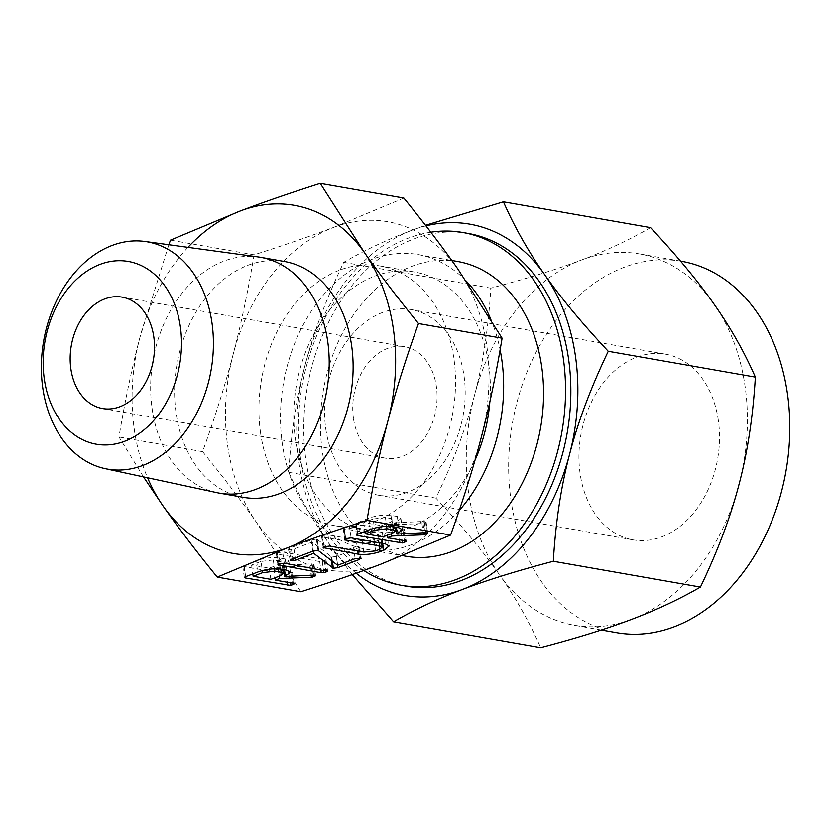 <?xml version="1.0" encoding="UTF-8"?>
<svg xmlns="http://www.w3.org/2000/svg" width="831" height="831" viewBox="0 0 831 831"><rect width="100%" height="100%" fill="white"/><g stroke="black" fill="none" stroke-linecap="round" stroke-linejoin="round"><path stroke-width="0.62" stroke-dasharray="4.16 3.12" d="M187.962 247.347A176.712 130.155 -80.1 0 0 139.847 337.708L168.828 244.74M143.483 476.88L118.978 436.992C124.93 401.113 131.89 368.019 139.847 337.708A176.712 130.155 -80.1 0 0 134.165 428.536A176.712 130.155 -80.1 0 0 147.544 477.752M243.171 497.312A119.695 88.159 99.9 0 1 176.016 412.685A119.695 88.159 99.9 0 1 284.534 261.516M403.845 198.079L333.854 227.299C310.867 236.025 284.275 245.197 254.089 254.805L170.48 240.138M254.089 254.805C248.137 290.694 241.187 323.789 233.22 354.089C225.346 384.358 215.136 416.882 202.598 451.659L118.978 436.992M202.598 451.659C223.508 477.368 241.509 501.01 256.602 522.574L300.853 591.786M216.829 492.638A119.695 88.159 99.9 0 1 152.083 408.488A119.695 88.159 99.9 0 1 258.181 256.935M333.854 227.299A176.712 130.155 99.9 0 1 457.86 269.005A176.712 130.155 99.9 0 1 486.924 346.662A176.712 130.155 99.9 0 1 481.232 437.49A176.712 130.155 99.9 0 1 380.608 564.28A176.712 130.155 99.9 0 1 256.602 522.574A176.712 130.155 99.9 0 1 227.538 444.917A176.712 130.155 99.9 0 1 233.22 354.089A176.712 130.155 99.9 0 1 333.854 227.299M260.498 432.432A131.817 97.082 -80.1 0 0 334.457 525.628A131.817 97.082 -80.1 0 0 453.965 359.148A131.817 97.082 -80.1 0 0 380.006 265.962A131.817 97.082 -80.1 0 0 260.498 432.432M475 460.208A131.817 97.082 99.9 0 1 369.307 531.736A131.817 97.082 99.9 0 1 295.348 438.55A131.817 97.082 99.9 0 1 414.856 272.069A131.817 97.082 99.9 0 1 488.815 365.266A131.817 97.082 99.9 0 1 489.833 401.944M459.179 510.577A149.622 110.201 99.9 0 1 366.232 549.27A149.622 110.201 99.9 0 1 282.28 443.494A149.622 110.201 99.9 0 1 417.931 254.535A149.622 110.201 99.9 0 1 466.139 281.013M490.903 319.478A149.622 110.201 99.9 0 1 500.117 349.861M353.404 418.118A56.55 41.654 99.9 0 1 404.676 346.704A56.55 41.654 99.9 0 1 436.41 386.685A56.55 41.654 99.9 0 1 385.137 458.099A56.55 41.654 99.9 0 1 353.404 418.118M457.85 261.536A149.622 110.201 -80.1 0 0 322.189 450.495A149.622 110.201 -80.1 0 0 406.141 556.271M325.742 428.599A94.246 69.42 -80.1 0 0 378.624 495.234A94.246 69.42 -80.1 0 0 464.072 376.204A94.246 69.42 -80.1 0 0 411.189 309.568A94.246 69.42 -80.1 0 0 325.742 428.599M430.832 232.213A179.07 131.89 -80.1 0 0 300.573 458.681A179.07 131.89 -80.1 0 0 363.791 570.513M718.389 420.808A94.246 69.42 -80.1 0 0 665.506 354.183A94.246 69.42 -80.1 0 0 580.059 473.213A94.246 69.42 -80.1 0 0 632.942 539.838A94.246 69.42 -80.1 0 0 718.389 420.808M474.563 395.099C466.201 427.383 453.3 461.724 435.88 498.112C462.181 526.179 483.393 551.742 499.504 574.813A188.502 138.829 99.9 0 1 468.497 491.973A188.502 138.829 99.9 0 1 474.563 395.099A188.502 138.829 99.9 0 1 581.897 259.854C557.414 269.171 527.051 278.593 490.809 288.139C488.545 327.019 483.133 362.669 474.563 395.099M406.349 586.219A179.07 131.89 99.9 0 1 305.87 459.616A179.07 131.89 99.9 0 1 468.237 233.459M352.282 574.626L329.959 545.074C313.775 522.086 300.043 497.831 288.773 472.309C291.037 433.429 296.459 397.769 305.019 365.349A188.502 138.829 -80.1 0 0 298.952 462.233A188.502 138.829 -80.1 0 0 329.959 545.074A188.502 138.829 -80.1 0 0 356.177 573.245M305.019 365.349C313.391 333.065 326.282 298.724 343.702 262.336C364.716 250.183 387.599 239.442 412.353 230.114A188.502 138.829 -80.1 0 0 305.019 365.349M288.773 472.309L435.88 498.112M343.702 262.336L490.809 288.139M681.794 261.35A188.502 138.829 -80.1 0 0 510.888 499.41A188.502 138.829 -80.1 0 0 616.654 632.671M650.548 227.632C629.534 239.785 606.651 250.526 581.897 259.854A188.502 138.829 99.9 0 1 639.403 253.912A188.502 138.829 99.9 0 1 714.172 304.333A188.502 138.829 99.9 0 1 745.178 387.173A188.502 138.829 99.9 0 1 739.112 484.058A188.502 138.829 99.9 0 1 631.778 619.303A188.502 138.829 99.9 0 1 574.273 625.244A188.502 138.829 99.9 0 1 499.504 574.813C515.687 597.811 529.42 622.066 540.69 647.588M425.939 225.866A188.502 138.829 -80.1 0 0 412.353 230.114L425.503 225.305M395.327 522.844L423.841 521.411L426.137 522.117L421.961 523.592L390.196 524.797L385.823 526.449L404.707 530.271L400.978 531.736L398.371 531.736L354.879 523.821L368.704 518.222C376.246 515.584 383.673 514.649 390.986 515.397L397.311 516.508L400.926 518.565L395.327 522.844L395.94 527.218M396.262 522.491L397.82 533.731M427.664 533.076L425.503 521.452L427.061 532.681M424.527 523.083L425.856 532.629M423.072 523.499L424.35 532.681M421.961 523.592L423.228 532.733M390.196 524.797L391.432 533.699M385.823 526.449L387.059 535.351M406.234 541.272L404.707 530.271L403.876 529.617L405.435 540.846M403.077 531.217L404.385 540.669M400.978 531.736L402.162 540.275M398.371 531.736L399.493 539.807M355.959 524.299L357.361 534.354M356.177 522.969L357.735 534.198M368.704 518.222L370.262 529.451M390.986 515.397L392.544 526.625M397.311 516.508L398.87 527.737M373.14 518.991L363.698 522.574L381.398 525.67L390.84 522.097L393.863 519.728L391.744 518.617L385.407 517.505L373.14 518.991L374.407 528.132M363.698 522.574L364.934 531.476M381.398 525.67L382.956 536.909M385.407 517.505L386.633 526.324M391.744 518.617L392.866 526.677M390.84 522.097L392.398 533.325M349.539 526.646L383.787 532.65L387.589 534.79L382.063 539.09L378.479 540.441C370.875 542.944 363.594 543.775 356.634 542.944L322.376 536.93L322.553 535.611L327.965 534.821L362.295 540.846L374.033 539.672L377.648 538.311L380.598 535.974L378.313 534.78L343.972 528.755L344.138 527.436L349.539 526.646L351.098 537.875M383.787 532.65L385.355 543.89M382.063 539.09L382.665 543.412M378.479 540.441L379.715 549.333M356.634 542.944L357.756 551.015M323.155 547.65L321.597 536.421L322.376 536.93L323.778 546.995M322.553 535.611L324.111 546.85M327.965 534.821L329.523 546.06M362.295 540.846L363.853 552.075M374.033 539.672L375.591 550.911M377.648 538.311L379.206 549.54M378.313 534.78L379.435 542.851M344.74 539.475L343.182 528.246L343.972 528.755L345.374 538.81M344.138 527.436L345.696 538.665M317.151 539.35L336.108 554.038L353.559 547.432L358.971 546.611L357.984 548.211L336.326 556.406L331.808 557.061L312.124 542.103L293.977 548.979L289.261 549.54L289.552 548.2L311.199 540.005L316.414 539.09L317.151 539.35L318.709 550.579M317.182 539.402L318.74 550.641M336.108 554.038L337.666 565.277M353.559 547.432L355.117 558.661M361.194 558.318L359.636 547.089L358.971 546.611L360.529 557.84M357.984 548.211L359.314 557.819M336.326 556.406L337.552 565.184M331.808 557.061L332.39 561.195M331.257 556.947L331.787 560.728M331.008 556.853L331.517 560.52M330.873 556.697L331.382 560.416M312.124 542.103L313.36 551.015M293.977 548.979L295.213 557.881M291.484 549.561L292.772 558.806M290.029 560.208L288.471 548.979L289.261 549.54L290.663 559.627M289.552 548.2L291.11 559.44M311.199 540.005L312.757 551.233M316.414 539.09L317.972 550.319M316.975 539.226L318.533 550.465M282.696 551.971L326.022 560.084L322.303 561.538L319.686 561.548L277.128 554.08L277.294 552.76L282.696 551.971L284.254 563.2M327.539 571.032L326.022 560.084L325.253 559.429L326.812 570.668M324.391 561.018L325.7 570.471M322.303 561.538L323.488 570.087M319.686 561.548L320.797 569.609M277.897 564.8L276.339 553.56L277.128 554.08L278.52 564.135M277.294 552.76L278.852 563.989M283.226 565.309L311.729 563.875L314.035 564.581L309.849 566.056L278.084 567.261L273.711 568.913L292.605 572.736L288.876 574.2L286.269 574.2L242.777 566.285L256.592 560.686C264.133 558.048 271.56 557.113 278.873 557.861L285.199 558.972L288.824 561.029L283.226 565.309L283.828 569.682M284.16 564.955L285.719 576.195M315.551 575.54L313.391 563.917L314.949 575.145M312.425 565.547L313.744 575.094M310.971 565.963L312.238 575.145M309.849 566.056L311.116 575.197M278.084 567.261L279.32 576.163M273.711 568.913L274.947 577.815M294.132 583.736L292.605 572.736L291.764 572.081L293.322 583.32M290.964 573.681L292.273 583.133M288.876 574.2L290.061 582.739M286.269 574.2L287.391 582.271M243.857 566.763L245.249 576.818M244.075 565.433L245.633 576.662M256.592 560.686L258.15 571.915M278.873 557.861L280.431 569.09M285.199 558.972L286.757 570.201M261.027 561.455L251.585 565.038L269.286 568.144L278.728 564.561L281.751 562.192L279.632 561.081L273.306 559.969L261.027 561.455L262.295 570.596M251.585 565.038L252.821 573.941M269.286 568.144L270.844 579.373M273.306 559.969L274.521 568.788M279.632 561.081L280.753 569.152M278.728 564.561L280.286 575.8M423.841 521.411L425.399 532.64M311.729 563.875L313.287 575.104M334.457 525.628L369.307 531.736M380.006 265.962L414.856 272.069M404.676 346.704L122.105 297.134M385.137 458.099L102.566 408.53M366.232 549.27L402.661 555.669M417.931 254.535L451.815 260.477M665.506 354.183L411.189 309.568M632.942 539.838L378.624 495.234M680.527 261.131L639.403 253.912M601.291 629.981L574.273 625.244M427.685 533.19L426.126 521.951M406.266 541.376L404.707 530.136M356.437 535.06L354.879 523.821M402.484 529.794L400.926 518.565M394.87 527.031L393.863 519.728M389.147 546.029L387.589 534.79M381.606 543.235L380.598 535.974M327.591 571.157L326.032 559.917M315.583 575.654L314.025 564.415M294.153 583.84L292.595 572.601M244.335 577.524L242.777 566.285M290.383 572.268L288.824 561.029M282.769 569.505L281.751 562.192"/><path stroke-width="1.25" d="M278.52 564.135L278.686 565.309L278.852 563.989L284.254 563.2L327.58 571.323L323.861 572.777L321.244 572.777L277.897 564.8M326.812 570.668L327.539 571.032M360.529 557.84L359.543 559.44L337.885 567.646L333.376 568.3L313.682 553.332L295.535 560.208L290.819 560.769L291.11 559.44L312.757 551.233L317.972 550.319L337.666 565.277L355.117 558.661L361.194 558.318M290.663 559.627L290.819 560.769L290.029 560.208M323.778 546.995L323.934 548.169L324.111 546.85L329.523 546.06L363.853 552.075L375.591 550.911L379.206 549.54L382.156 547.213L379.871 546.009L345.53 539.994L345.696 538.665L351.098 537.875L385.355 543.89L389.147 546.029L383.621 550.319L380.037 551.68C372.433 554.173 365.152 555.004 358.192 554.173L323.155 547.65M345.374 538.81L345.53 539.994L344.74 539.475M398.87 527.737L402.484 529.794L396.886 534.084L425.399 532.64L427.695 533.346L423.519 534.821L391.754 536.026L387.381 537.688L405.435 540.846L406.266 541.5L402.536 542.965L357.517 535.538L356.437 535.06L357.735 534.198L370.262 529.451C377.804 526.823 385.231 525.878 392.544 526.625L398.87 527.737M427.061 532.681L427.664 533.076M405.435 540.846L406.234 541.272M217.244 577.119L300.853 591.786C330.998 582.188 357.579 573.016 380.608 564.28L450.61 535.06L366.99 520.393C336.846 529.991 310.264 539.163 287.235 547.899L217.244 577.119C196.334 551.41 178.333 527.768 163.229 506.204L143.483 476.88M286.757 570.201L290.383 572.268L284.784 576.548L313.287 575.104L315.593 575.81L311.407 577.285L279.642 578.49L275.269 580.152L293.322 583.32L294.164 583.964L290.435 585.429L245.415 578.002L244.335 577.524L245.633 576.662L258.15 571.915C265.702 569.287 273.119 568.342 280.431 569.09L286.757 570.201M314.949 575.145L315.551 575.54M293.322 583.32L294.132 583.736M168.828 244.74L170.48 240.138L240.481 210.918A176.712 130.155 -80.1 0 0 187.962 247.347M147.544 477.752A176.712 130.155 -80.1 0 0 163.229 506.204A176.712 130.155 -80.1 0 0 287.235 547.899A176.712 130.155 -80.1 0 0 387.859 421.109A176.712 130.155 -80.1 0 0 393.551 330.291A176.712 130.155 -80.1 0 0 364.487 252.624A176.712 130.155 -80.1 0 0 240.481 210.918C263.469 202.193 290.05 193.031 320.236 183.412L364.487 252.624C379.559 274.157 397.561 297.799 418.492 323.539C405.975 358.275 395.764 390.799 387.859 421.109C379.912 451.368 372.953 484.463 366.99 520.393M144.978 241.478L258.181 256.935A119.695 88.159 99.9 0 1 260.612 257.319L284.534 261.516A119.695 88.159 99.9 0 1 351.7 346.143A119.695 88.159 99.9 0 1 243.171 497.312L219.249 493.115A119.695 88.159 99.9 0 1 216.829 492.638L105.132 468.642A115.364 84.959 99.9 0 1 42.724 387.537A115.364 84.959 99.9 0 1 144.978 241.478A115.364 84.959 99.9 0 1 212.05 323.404A115.364 84.959 99.9 0 1 105.132 468.642M450.61 535.06C463.127 500.335 473.338 467.811 481.232 437.49C489.189 407.232 496.138 374.137 502.101 338.207L457.86 269.005C442.788 247.461 424.786 223.83 403.845 198.079L320.236 183.412M502.101 338.207L418.492 323.539M260.612 257.319A119.695 88.159 99.9 0 1 327.778 341.946A119.695 88.159 99.9 0 1 219.249 493.115M180.41 327.04A92.76 68.319 -80.1 0 0 100.063 264.383A92.76 68.319 -80.1 0 0 44.251 378.614A92.76 68.319 -80.1 0 0 124.608 441.282A92.76 68.319 -80.1 0 0 180.41 327.04M489.833 401.944A131.817 97.082 99.9 0 1 475 460.208M70.832 368.549A56.55 41.654 99.9 0 1 122.105 297.134A56.55 41.654 99.9 0 1 153.839 337.116A56.55 41.654 99.9 0 1 102.566 408.53A56.55 41.654 99.9 0 1 70.832 368.549M466.139 281.013A149.622 110.201 99.9 0 1 490.903 319.478M500.117 349.861A149.622 110.201 99.9 0 1 501.882 360.311A149.622 110.201 99.9 0 1 459.179 510.577M402.661 555.669L406.141 556.271A149.622 110.201 -80.1 0 0 541.802 367.312A149.622 110.201 -80.1 0 0 457.85 261.536L451.815 260.477M363.791 570.513A179.07 131.89 -80.1 0 0 401.051 585.284A179.07 131.89 -80.1 0 0 563.418 359.127A179.07 131.89 -80.1 0 0 462.94 232.524A179.07 131.89 -80.1 0 0 430.832 232.213M462.94 232.524L468.237 233.459A179.07 131.89 99.9 0 1 568.716 360.052A179.07 131.89 99.9 0 1 406.349 586.219L401.051 585.284M601.291 629.981L616.654 632.671A188.502 138.829 -80.1 0 0 787.559 394.611A188.502 138.829 -80.1 0 0 681.794 261.35L680.527 261.131M356.177 573.245A188.502 138.829 -80.1 0 0 462.233 589.563C437.594 598.85 414.711 609.59 393.582 621.775L540.69 647.588C576.818 638.083 607.181 628.662 631.778 619.303C656.407 610.016 679.291 599.276 700.429 587.081C717.807 550.849 730.709 516.508 739.112 484.058C747.63 451.794 753.042 416.144 755.358 377.108C744.171 351.69 730.439 327.435 714.172 304.333C698.133 281.366 676.933 255.803 650.548 227.632L503.441 201.829C514.628 227.237 528.36 251.492 544.627 274.594A188.502 138.829 -80.1 0 0 425.939 225.866M393.582 621.775L352.282 574.626M553.321 561.278C517.194 570.772 486.831 580.194 462.233 589.563A188.502 138.829 -80.1 0 0 569.567 454.318A188.502 138.829 -80.1 0 0 575.634 357.434A188.502 138.829 -80.1 0 0 544.627 274.594C560.665 297.56 581.866 323.124 608.25 351.295C590.862 387.526 577.971 421.868 569.567 454.318C561.05 486.582 555.627 522.232 553.321 561.278L700.429 587.081M425.503 225.305L503.441 201.829M608.25 351.295L755.358 377.108M395.94 527.218L396.886 534.084M425.856 532.629L426.085 534.323M424.35 532.681L424.631 534.728M423.228 532.733L423.519 534.821M391.432 533.699L391.754 536.026M387.059 535.351L387.381 537.688M404.385 540.669L404.635 542.446M402.162 540.275L402.536 542.965M399.493 539.807L399.929 542.975M357.361 534.354L357.517 535.538M365.256 533.803L382.956 536.909L392.398 533.325L395.421 530.957L393.302 529.846L386.966 528.734L374.698 530.23L365.256 533.803L364.934 531.476M374.407 528.132L374.698 530.23M386.633 526.324L386.966 528.734M392.866 526.677L393.302 529.846M382.665 543.412L383.621 550.319M379.715 549.333L380.037 551.68M357.756 551.015L358.192 554.173M379.435 542.851L379.871 546.009M359.314 557.819L359.543 559.44M337.552 565.184L337.885 567.646M332.39 561.195L333.376 568.3M331.787 560.728L332.826 568.186M331.517 560.52L332.566 568.082M331.382 560.416L332.431 567.926M313.36 551.015L313.682 553.332M295.213 557.881L295.535 560.208M292.772 558.806L293.042 560.8M325.7 570.471L325.949 572.247M323.488 570.087L323.861 572.777M320.797 569.609L321.244 572.777M283.828 569.682L284.784 576.548M313.744 575.094L313.983 576.787M312.238 575.145L312.529 577.192M311.116 575.197L311.407 577.285M279.32 576.163L279.642 578.49M274.947 577.815L275.269 580.152M292.273 583.133L292.522 584.91M290.061 582.739L290.435 585.429M287.391 582.271L287.827 585.44M245.249 576.818L245.415 578.002M253.143 576.267L270.844 579.373L280.286 575.8L283.309 573.421L281.19 572.31L274.864 571.198L262.586 572.694L253.143 576.267L252.821 573.941M262.295 570.596L262.586 572.694M274.521 568.788L274.864 571.198M280.753 569.152L281.19 572.31M395.421 530.957L394.87 527.031M382.156 547.213L381.606 543.235M283.309 573.421L282.769 569.505"/></g></svg>

